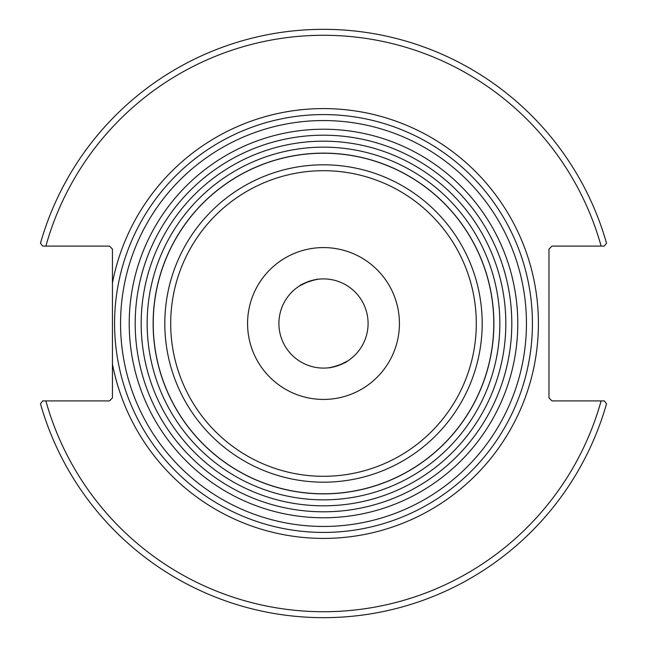 <?xml version="1.0" encoding="UTF-8"?>
<svg xmlns="http://www.w3.org/2000/svg" width="647" height="647" viewBox="0 0 647 647"><rect width="100%" height="100%" fill="white"/><g stroke="black" fill="none" stroke-linecap="round" stroke-linejoin="round"><path stroke-width="0.97" d="M368.086 323.5A44.586 44.586 0 0 1 301.203 362.118A44.586 44.586 0 0 1 301.203 284.882A44.586 44.586 0 0 1 368.086 323.5M308.247 281.599C332.162 275.371 302.448 282.367 299.512 285.917L308.247 281.599L316.973 279.391M338.753 365.401C314.838 371.629 344.552 364.633 347.488 361.083L338.753 365.401L330.027 367.609M511.801 323.5A188.301 188.301 0 0 0 323.5 135.199A188.301 188.301 0 0 0 135.199 323.5A188.301 188.301 0 0 0 323.5 511.801A188.301 188.301 0 0 0 511.801 323.5A188.301 188.301 0 0 0 323.5 135.199A188.301 188.301 0 0 0 135.199 323.5A188.301 188.301 0 0 0 323.5 511.801A188.301 188.301 0 0 0 511.801 323.5M532.424 323.5A208.924 208.924 0 0 0 323.5 114.576A208.924 208.924 0 0 0 114.576 323.5A208.924 208.924 0 0 0 323.5 532.424A208.924 208.924 0 0 0 532.424 323.5M493.871 323.5A170.371 170.371 0 0 0 323.5 153.129A170.371 170.371 0 0 0 153.129 323.5A170.371 170.371 0 0 0 323.5 493.871A170.371 170.371 0 0 0 493.871 323.5A170.371 170.371 0 0 0 323.5 153.129A170.371 170.371 0 0 0 153.129 323.5A170.371 170.371 0 0 0 323.5 493.871A170.371 170.371 0 0 0 493.871 323.5M323.5 247.583A75.917 75.917 0 0 0 257.749 361.463A75.917 75.917 0 0 0 389.251 361.463A75.917 75.917 0 0 0 323.5 247.583M112.441 283.006L112.441 397.921L109.456 400.914L42.67 400.914L40.486 403.793A294.191 294.191 0 0 0 606.514 403.793L604.33 400.914L551.972 400.914L548.979 397.921L548.979 249.079L551.972 246.086L604.33 246.086L606.514 243.207A294.191 294.191 0 0 0 40.486 243.207L42.67 246.086L109.456 246.086L112.441 249.079L112.441 283.006A214.909 214.909 0 0 1 442.491 144.54A214.909 214.909 0 0 1 442.491 502.46A214.909 214.909 0 0 1 112.441 363.994M604.33 400.914L601.12 400.914A288.206 288.206 0 0 1 45.88 400.914M42.67 246.086L45.88 246.086A288.206 288.206 0 0 1 601.12 246.086M499.848 323.5A176.348 176.348 0 0 0 323.5 147.152A176.348 176.348 0 0 0 147.152 323.5A176.348 176.348 0 0 0 323.5 499.848A176.348 176.348 0 0 0 499.848 323.5M505.825 323.5A182.325 182.325 0 0 1 323.5 505.825A182.325 182.325 0 0 1 141.175 323.5A182.325 182.325 0 0 1 323.5 141.175A182.325 182.325 0 0 1 505.825 323.5M517.778 323.5A194.278 194.278 0 0 0 323.5 129.222A194.278 194.278 0 0 0 129.222 323.5A194.278 194.278 0 0 0 323.5 517.778A194.278 194.278 0 0 0 517.778 323.5M526.448 323.5A202.948 202.948 0 0 1 323.5 526.448A202.948 202.948 0 0 1 120.552 323.5A202.948 202.948 0 0 1 323.5 120.552A202.948 202.948 0 0 1 526.448 323.5M493.782 323.5A170.282 170.282 0 0 1 323.5 493.782A170.282 170.282 0 0 1 153.218 323.5A170.282 170.282 0 0 1 323.5 153.218A170.282 170.282 0 0 1 493.782 323.5M323.5 164.815A158.685 158.685 0 0 0 164.815 323.5A158.685 158.685 0 0 0 323.5 482.185A158.685 158.685 0 0 0 482.185 323.5A158.685 158.685 0 0 0 323.5 164.815M476.297 323.5A152.797 152.797 0 0 1 247.097 455.828A152.797 152.797 0 0 1 247.097 191.172A152.797 152.797 0 0 1 476.297 323.5"/></g></svg>
